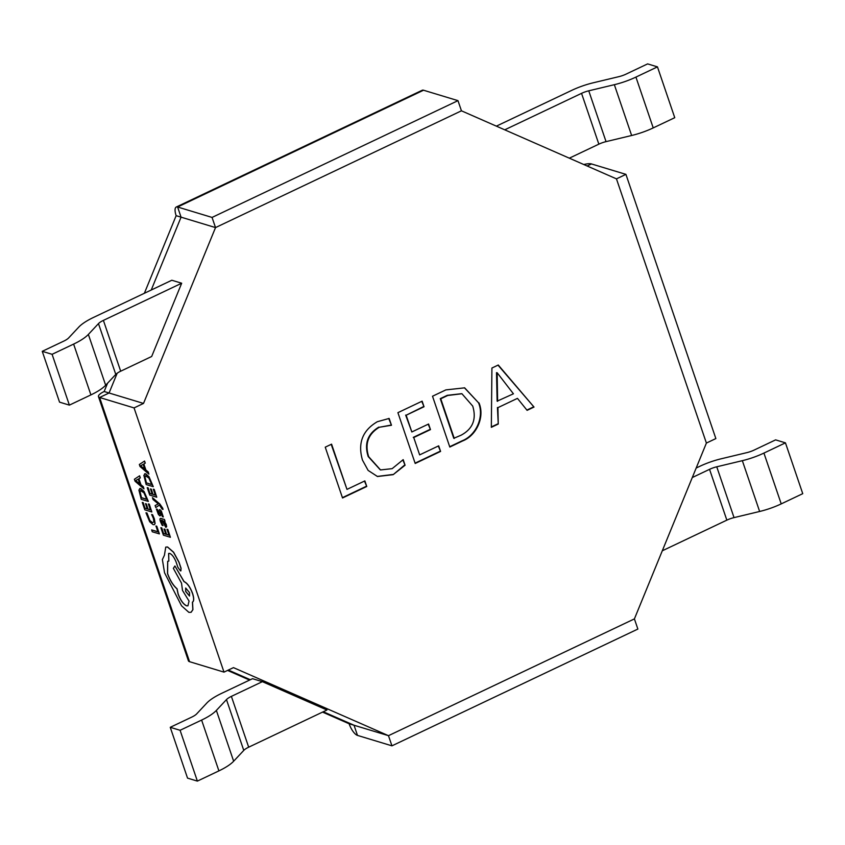 <?xml version="1.0" encoding="UTF-8"?>
<svg xmlns="http://www.w3.org/2000/svg" width="845" height="845" viewBox="0 0 845 845"><rect width="100%" height="100%" fill="white"/><g stroke="black" fill="none" stroke-linecap="round" stroke-linejoin="round"><path stroke-width="1.27" d="M212.053 217.429L215.517 227.59L461.444 110.811L457.979 100.65L212.053 217.429L177.608 207.004L181.062 217.165L177.608 207.004A11.207 4.003 -115.4 0 0 176.256 207.036A11.207 4.003 -115.4 0 0 176.151 215.676L215.517 227.59L181.062 217.165L151.234 290.025L181.062 217.165M457.979 100.65L423.535 90.225L177.608 207.004L423.535 90.225A11.207 4.003 64.6 0 0 422.194 90.267L176.256 207.036M625.923 174.366L616.459 178.865L706.399 443.065L715.863 438.576L625.923 174.366L591.479 163.941L587.148 166L591.479 163.941A11.207 3.232 -18.8 0 0 583.821 164.532M391.943 745.839L637.869 629.06L634.405 618.899L388.478 735.678L354.034 725.242L357.488 735.403L354.034 725.242L323.297 711.754L354.034 725.242L388.478 735.678L391.943 745.839L357.488 735.403A11.207 4.003 -115.4 0 1 349.112 723.753L322.558 712.103M249.602 680.077L227.59 670.412M104.157 391.51A11.207 3.232 -18.8 0 0 98.464 396.611A11.207 3.232 -18.8 0 0 99.615 397.488L109.068 392.999L104.157 391.51L107.547 383.229M144.368 293.278L176.151 215.676M349.112 723.753L354.034 725.242M250.331 679.729L228.319 670.064L250.331 679.729M134.059 407.913L99.615 397.488L109.068 392.999L117.17 373.226L109.068 392.999L143.513 403.424L134.059 407.913L223.999 672.124L189.555 661.688L99.615 397.488L189.555 661.688A11.207 3.232 161.2 0 1 188.403 660.811L98.464 396.611M155.797 507.57L159.409 505.025L162.177 509.165L163.053 509.355L162.726 508.215L159.874 504.042L152.417 497.652L153.061 499.532L158.29 503.884L155.11 505.542L155.797 507.57L159.42 505.035M164.955 521.27L164.331 519.464L161.11 518.481C159.842 518.101 159.642 519.157 160.487 521.65L162.166 525.347L163.011 525.601L161.258 522.03L161.765 520.309L165.821 527.354L166.581 526.794L164.173 521.038L165.05 521.228L164.426 519.411L160.402 518.45M165.821 527.354L166.676 526.741L165.916 527.312L166.676 526.741L166.254 524.481L164.289 521.038M163.011 525.601L161.353 521.988L161.86 520.266M167.849 529.456L166.951 529.255L168.968 535.17L166.602 534.452L164.944 529.234L164.046 529.033L165.81 534.209L163.56 533.533L161.754 527.903L160.856 527.702L163.391 535.16L170.394 537.272L167.849 529.456L166.951 529.255M165.778 534.125L163.655 533.491M168.937 535.086L166.697 534.41M154.36 524.65L155.11 523.541L154.371 518.851L152.607 514.732L151.646 514.51L153.389 518.386L153.906 521.883L152.396 522.696L149.776 520.541L147.653 516.358L146.998 513.031L145.963 512.788L149.681 521.756L153.114 524.671L154.308 524.671L155.015 523.583L152.607 514.732M154.001 521.84L152.491 522.654L149.871 520.488L146.998 513.031M151.646 529.921L152.28 531.79L159.378 533.871L156.779 526.234L155.987 526.002L157.846 531.801L151.646 529.921L157.825 531.716M149.259 504.138L148.371 503.947L150.378 509.852L148.023 509.144L146.354 503.926L145.551 503.683L147.22 508.901L144.981 508.225L143.175 502.595L142.277 502.395L144.812 509.841L151.815 511.964L149.259 504.138L148.371 503.947M147.188 508.817L145.076 508.172M150.347 509.778L148.118 509.102M148.234 501.455L143.988 491.558L140.629 488.59L138.886 490.015L141.231 499.332L148.329 501.402L144.083 491.515L140.724 488.537L139.657 488.568M143.956 488.875L143.344 486.762L140.957 484.787L138.907 478.766L140.323 477.869L139.615 475.809L134.387 479.242L135.073 481.238L143.956 488.875L143.249 486.804L140.862 484.84L138.812 478.809L140.228 477.921L139.52 475.851M159.842 515.883L160.455 515.608L160.476 511.5L162.42 516.675L163.317 516.95L161.237 511.109L159.758 509.609L159.145 509.968L159.124 513.992L157.244 509.303L156.399 509.039L158.374 514.404L159.842 515.883L160.55 515.566L159.937 515.841L160.55 515.566L160.571 511.457M159.547 513.697L158.543 513.253L157.339 509.25L156.399 509.039M159.145 509.968L159.853 509.567L159.23 509.926L159.853 509.567L161.332 511.067L163.317 516.95M154.202 489.382L153.315 489.192L155.322 495.107L152.966 494.388L151.297 489.17L150.505 488.928L152.163 494.145L149.924 493.469L148.118 487.84L147.22 487.639L149.755 495.096L156.758 497.209L154.202 489.382L153.315 489.192M152.142 494.061L150.019 493.427M155.3 495.022L153.061 494.346M153.177 486.699L148.931 476.802L145.583 473.834L143.84 475.26L146.174 484.576L153.272 486.657L149.026 476.76L145.678 473.791L144.601 473.813M148.9 474.119L148.287 472.006L145.9 470.042L143.851 464.011L145.266 463.123L144.558 461.053L139.34 464.486L140.016 466.493L148.9 474.119L148.192 472.059L145.805 470.084L143.756 464.063L145.171 463.166L144.463 461.106M180.566 570.84L181.094 568.326L179.034 562.252L173.605 552.218L167.574 546.979L165.8 547.085M180.925 570.84L180.999 568.368L178.939 562.295L173.51 552.26L167.479 547.021L165.747 547.106L164.426 555.228L162.377 559.591L164.553 572.794L181.548 605.802L188.879 612.361L191.086 612.298L192.84 609.678L192.428 602.179C193.98 601.154 194.001 598.239 192.48 593.433C190.062 587.085 187.241 583.156 183.999 581.635L174.915 565.97L173.362 568.358L181.538 583.198L182.478 590.401L189.048 601.059L187.928 605.812L186.576 605.844C183.333 604.333 180.513 600.394 178.084 594.056L176.985 588.828C173.193 585.596 170.035 580.515 167.511 573.597L167.69 561.281L168.831 561.08L168.641 553.443L169.708 553.412C172.063 554.447 174.207 557.309 176.109 561.999L177.841 567.227L180.471 570.882M168.831 561.08L168.694 553.422M187.97 605.791L186.66 605.802C183.428 604.281 180.608 600.351 178.179 594.003L177.07 588.785C173.288 585.543 170.13 580.473 167.606 573.554L167.732 561.26M191.128 612.276L192.924 609.636L192.523 602.126C194.075 601.112 194.096 598.197 192.575 593.38C190.157 587.043 187.337 583.103 184.094 581.592L174.915 565.97M223.999 672.124L233.463 667.624L388.478 735.678L634.405 618.899L706.399 443.065L616.459 178.865L461.444 110.811L215.517 227.59L143.513 403.424M491.917 368.029L498.265 365.019L534.019 407.058L527.1 410.343L517.457 398.365L497.927 407.639L498.254 424.042L491.336 427.327L491.917 368.029M479.009 402.928C485.019 417.187 476.411 435.587 462.669 440.932L449.815 447.047L432.513 396.231L445.864 389.894L464.655 387.844L478.523 402.78C484.523 417.039 475.915 435.439 462.183 440.784L462.669 440.932M419.648 454.885L438.682 445.843L440.583 451.42L415.201 463.472L397.911 412.666L422.13 401.164L424.032 406.741L406.149 415.233L411.842 431.964L428.573 424.021L430.475 429.598L413.744 437.53L419.648 454.885L413.744 437.53M392.154 468.658L403.181 459.648L405.082 465.225L393.178 474.658L377.472 476.506L368.124 470.411L362.473 460.113C357.583 443.171 362.547 430.369 377.345 421.708L389.154 418.444L391.478 425.257L379.289 427.264C368.145 434.013 364.607 443.826 368.673 456.691L380.546 469.936L392.154 468.658M346.978 489.392L364.86 480.9L366.762 486.477L342.531 497.98L325.24 447.174L331.578 444.164L346.978 489.392L331.198 444.343M159.282 533.913L156.684 526.287L155.892 526.044M170.246 727.313L191.773 717.099A11.207 3.232 161.2 0 0 196.684 713.877L206.803 703.051A33.631 9.686 -18.8 0 1 221.548 693.396L252.528 678.683L262.373 681.661L326.962 710.011L248.683 747.181A11.207 3.232 -18.8 0 0 243.772 750.402L233.653 761.218A33.631 9.686 161.2 0 1 218.908 770.883L197.381 781.107L187.537 778.129L170.246 727.313L180.091 730.291L197.381 781.107M42.25 351.33L63.776 341.116A11.207 3.232 161.2 0 0 68.688 337.894L78.807 327.068A33.631 9.686 -18.8 0 1 93.552 317.414L171.831 280.244L181.675 283.223L151.677 356.484L120.687 371.198A11.207 3.232 -18.8 0 0 115.776 374.419L105.657 385.236A33.631 9.686 161.2 0 1 90.911 394.9L69.385 405.125L59.551 402.146L42.25 351.33L52.094 354.308L69.385 405.125M52.094 354.308L73.621 344.095A33.631 9.686 161.2 0 0 88.366 334.43L98.474 323.614A11.207 3.232 -18.8 0 1 103.396 320.392L181.675 283.223M180.091 730.291L201.617 720.077A33.631 9.686 161.2 0 0 216.362 710.413L226.471 699.597A11.207 3.232 -18.8 0 1 231.382 696.375L262.373 681.661M496.364 126.148L571.716 90.373A33.631 9.686 161.2 0 1 593.296 82.778L618.889 76.652A11.207 3.232 -18.8 0 0 626.092 74.117L647.619 63.893L657.463 66.871L635.926 77.096A33.631 9.686 -18.8 0 1 614.347 84.69L588.754 90.816A11.207 3.232 161.2 0 0 581.55 93.351L504.74 129.824M581.55 93.351L598.851 144.157L569.329 158.173M598.851 144.157A11.207 3.232 161.2 0 1 606.045 141.633L631.637 135.496A33.631 9.686 -18.8 0 0 653.227 127.901L674.754 117.687L657.463 66.871M696.185 468.024L699.713 466.355A33.631 9.686 161.2 0 1 721.292 458.761L746.885 452.624A11.207 3.232 -18.8 0 0 754.089 450.1L775.615 439.875L785.449 442.854L763.922 453.078A33.631 9.686 -18.8 0 1 742.343 460.673L716.75 466.799A11.207 3.232 161.2 0 0 709.546 469.334L692.298 477.531M709.546 469.334L726.848 520.14L662.3 550.792M726.848 520.14A11.207 3.232 161.2 0 1 734.041 517.615L759.634 511.478A33.631 9.686 -18.8 0 0 781.224 503.884L802.75 493.67L785.449 442.854M498.001 365.135L534.019 407.058M533.522 406.91L526.879 410.068M497.927 407.639L517.457 398.365M497.43 407.491L498.254 424.042M497.768 423.894L491.346 426.936M497.145 372.74L496.501 372.666L497.124 401.164L513.433 393.802L497.145 372.74L497.62 401.312M462.183 440.784L449.698 446.709M464.412 387.77L478.523 402.78M461.687 393.675L447.237 395.333L440.266 398.65L453.765 438.301L460.969 435.27C472.777 428.964 476.696 419.236 472.714 406.086L461.94 393.749L447.734 395.481L440.763 398.798L454.261 438.449M438.301 446.023L440.583 451.42M440.087 451.272L415.096 463.144M421.75 401.343L424.032 406.741M423.535 406.593L406.149 415.233M405.663 415.085L411.842 431.964M428.193 424.201L430.475 429.598M429.978 429.44L413.258 437.383M402.885 460.05L405.082 465.225M404.586 465.077L393.178 474.658M392.682 474.51L377.219 476.432M388.721 418.455L391.478 425.257M390.981 425.109L379.289 427.264M378.803 427.116C367.649 433.865 364.111 443.678 368.188 456.532L368.673 456.691M368.188 456.532L380.303 469.862M364.48 481.08L366.762 486.477M366.265 486.329L342.426 497.652M152.512 514.774L151.646 514.51M153.906 521.883L152.491 522.654M146.903 513.073L145.963 512.788M148.023 509.144L146.354 503.926M146.259 503.969L145.456 503.726M144.981 508.225L143.175 502.595M143.08 502.638L142.277 502.395M151.815 511.964L149.164 504.18M140.724 488.537L139.7 488.547M141.326 490.554L139.89 491.547L141.4 497.705L146.798 499.342L143.893 492.719L140.407 490.544M141.421 490.512L139.985 491.505L141.495 497.663L146.776 499.258M139.869 484.005L138.21 479.147L135.633 480.53L139.869 484.005M138.221 479.157L135.633 480.53M135.644 480.573L139.805 483.836M166.602 534.452L164.944 529.234M164.849 529.276L164.046 529.033M163.56 533.533L161.754 527.903M161.659 527.945L160.856 527.702M170.394 537.272L167.754 529.498M161.237 520.298L161.765 520.309M161.205 518.439L160.444 518.429M164.321 524.819L165.525 525.146L165.282 523.837L164.205 521.745L162.441 520.509L164.321 524.819L165.62 525.104M162.567 520.552L164.416 524.777M162.958 509.398L159.779 504.085L152.417 497.652M152.966 494.388L151.297 489.17M151.202 489.213L150.41 488.97M149.924 493.469L148.118 487.84M148.023 487.882L147.22 487.639M156.758 497.209L154.107 489.435M145.678 473.791L144.643 473.791M146.269 475.809L144.844 476.791L146.343 482.96L151.741 484.586L148.836 477.964L145.361 475.798M146.365 475.756L144.939 476.749L146.438 482.907L151.72 484.512M144.812 469.25L143.164 464.401L140.576 465.775L144.812 469.25M143.164 464.412L140.576 465.775M140.597 465.827L144.759 469.081M189.533 592.63L185.689 588.035L185.646 591.447L189.491 596.042L189.533 592.63M185.742 588.025L185.742 591.405L189.533 596.01M103.396 320.392L120.687 371.198M73.621 344.095L90.911 394.9M88.366 334.43L105.657 385.236M98.474 323.614L115.776 374.419M231.382 696.375L248.683 747.181M201.617 720.077L218.908 770.883M216.362 710.413L233.653 761.218M226.471 699.597L243.772 750.402M635.926 77.096L653.227 127.901M614.347 84.69L631.637 135.496M588.754 90.816L606.045 141.633M763.922 453.078L781.224 503.884M742.343 460.673L759.634 511.478M716.75 466.799L734.041 517.615"/></g></svg>
